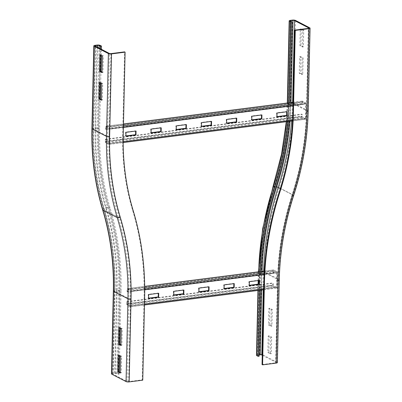 <?xml version="1.0" encoding="UTF-8"?>
<svg xmlns="http://www.w3.org/2000/svg" width="402" height="402" viewBox="0 0 402 402"><rect width="100%" height="100%" fill="white"/><g stroke="black" fill="none" stroke-linecap="round" stroke-linejoin="round"><path stroke-width="0.3" stroke-dasharray="2.01 1.51" d="M299.641 56.737L302.118 58.024L301.741 74.586L299.264 73.3L299.641 56.737L300.651 56.612L300.274 73.169L302.746 74.455L303.123 57.898L300.651 56.612M303.123 57.898L302.118 58.024M302.746 74.455L301.741 74.586M300.274 73.169L299.264 73.3M300.706 29.366L302.741 30.421L302.369 46.984L299.892 45.697L300.264 29.421M301.274 29.009L300.897 45.567L303.374 46.853L303.751 30.296L301.274 29.009L300.269 29.135M303.751 30.296L302.741 30.421M300.897 45.567L299.892 45.697M303.374 46.853L302.369 46.984M289.058 121.374A259.667 218.532 117.5 0 0 289.948 104.575L289.993 102.671M288.048 121.504A258.521 217.562 117.5 0 0 288.943 104.706L288.983 102.796M259.164 354.956L258.22 355.077L260.099 272.275A1.146 0.312 1.3 0 0 259.501 272.536A1.146 0.312 1.3 0 0 259.642 272.687L261.014 273.405A271.144 228.19 -62.5 0 1 261.064 271.496M273.179 185.98L274.264 186.116A269.998 227.225 -62.5 0 0 259.546 271.988A2.296 0.623 1.3 0 0 258.35 272.506A2.296 0.623 1.3 0 0 258.632 272.817L260.009 273.531A272.295 229.155 -62.5 0 1 260.059 271.626M269.837 308.239L269.461 324.801L271.938 326.087L272.31 309.525L269.837 308.239L268.827 308.369L271.305 309.656L270.928 326.218L268.456 324.932L268.827 308.369M268.456 324.932L269.461 324.801M270.928 326.218L271.938 326.087M271.305 309.656L272.31 309.525M269.209 335.841L268.832 352.403L271.31 353.69L271.687 337.127L269.209 335.841L268.204 335.971L270.677 337.258L270.305 353.815L267.827 352.529L268.204 335.971M267.827 352.529L268.832 352.403M270.305 353.815L271.31 353.69M270.677 337.258L271.687 337.127M258.22 355.077A1.146 0.312 1.3 0 0 257.622 355.338A1.146 0.312 1.3 0 0 257.762 355.494L259.134 356.207M260.009 273.531L259.627 290.264M256.471 355.313A2.296 0.623 -178.7 0 1 257.667 354.79L259.682 354.534A2.296 0.623 -178.7 0 1 262.797 354.85L277.099 362.282A2.296 0.623 -178.7 0 1 277.38 362.594M261.014 273.405L260.637 290.133M262.039 364.564L275.636 362.825A1.146 0.312 1.3 0 0 276.229 362.564A1.146 0.312 1.3 0 0 276.094 362.413L262.25 355.217M102.354 56.034L103.359 55.903L100.887 54.617L100.872 55.26M99.877 54.747L100.887 54.617M101.992 71.948L102.982 72.466L103.359 55.903M101.977 72.591L102.982 72.466M101.349 100.193L102.359 100.068L102.736 83.505L100.259 82.219L100.244 82.862M101.726 83.631L102.736 83.505M101.364 99.55L102.359 100.068M99.254 82.345L100.259 82.219M111.47 373.845A2.296 0.623 -178.7 0 1 112.66 373.322L114.676 373.066L116.555 290.264A2.296 0.623 -178.7 0 1 119.67 290.576L121.042 291.289A272.295 229.155 117.5 0 0 110.058 207.99A258.521 217.562 -62.5 0 1 99.626 128.901L100.304 98.998M100.666 83.083L100.932 71.4M101.294 55.481L101.435 49.315M97.525 47.285L95.691 128.158A260.818 219.497 -62.5 0 0 106.213 207.95A269.998 227.225 117.5 0 1 117.108 290.546A1.146 0.312 -178.7 0 1 118.66 290.706L120.037 291.42A271.144 228.19 117.5 0 0 109.098 208.467A259.667 218.532 -62.5 0 1 98.621 129.027L100.44 48.803M120.037 291.42L118.158 374.222L116.781 373.508A1.146 0.312 1.3 0 0 115.228 373.352L113.213 373.609A1.146 0.312 1.3 0 0 112.615 373.87A1.146 0.312 1.3 0 0 112.756 374.026L127.057 381.458A1.146 0.312 1.3 0 0 128.615 381.614L142.207 379.875L144.087 297.073A283.199 238.331 117.5 0 0 132.66 210.432A247.617 208.387 -62.5 0 1 122.67 134.68L124.55 51.878M120.901 344.745L121.896 345.263L122.273 328.7L119.796 327.414L119.781 328.057M120.886 345.388L121.896 345.263M121.263 328.831L122.273 328.7M118.791 327.545L119.796 327.414M120.278 372.347L121.268 372.865L121.645 356.303L119.168 355.016L119.153 355.659M120.263 372.991L121.268 372.865M120.64 356.433L121.645 356.303M118.163 355.147L119.168 355.016M114.676 373.066A2.296 0.623 -178.7 0 1 117.791 373.383L119.163 374.096L118.158 374.222M121.042 291.289L120.203 328.278M119.846 344.197L119.58 355.881M119.218 371.8L119.163 374.096M142.76 380.161L142.207 379.875M173.84 291.344L173.423 291.128L173.337 294.993L173.754 294.942M183.905 290.058L183.493 289.842L173.423 291.128M173.749 295.209L173.337 294.993M183.488 290.108L183.493 289.842M199.01 288.128L198.598 287.912L198.513 291.777L198.93 291.721M209.08 286.842L208.668 286.626L198.598 287.912M198.925 291.993L198.513 291.777M208.663 286.892L208.668 286.626M224.185 284.907L223.773 284.696L223.688 288.561L224.105 288.505M234.255 283.621L233.843 283.41L223.773 284.696M224.1 288.772L223.688 288.561M233.838 283.676L233.843 283.41M148.665 294.56L148.253 294.344L148.162 298.209L148.579 298.158M158.735 293.274L158.323 293.058L148.253 294.344M148.574 298.425L148.162 298.209M158.313 293.329L158.323 293.058M249.361 281.691L248.949 281.475L248.863 285.34L249.28 285.289M259.431 280.405L259.019 280.189L248.949 281.475M249.275 285.556L248.863 285.34M259.014 280.46L259.019 280.189M127.484 291.827L127.072 291.676L127.032 289.515A1.146 0.538 82.7 0 1 127.439 288.571A1.146 0.538 82.7 0 1 127.61 288.606L130.635 290.179A1.146 0.538 82.7 0 1 131.158 291.571L130.836 305.922A1.146 0.538 82.7 0 1 130.429 306.776A1.146 0.538 82.7 0 1 130.258 306.741L127.233 305.168A1.146 0.538 82.7 0 1 126.71 303.691L127.122 303.972L127.258 301.897L273.27 283.234L273.265 285.681L276.435 287.048L276.762 272.697L273.561 270.767L273.496 273.164L127.484 291.827L127.55 289.425L130.745 291.355L130.318 305.922L127.122 303.972L273.134 285.309L272.727 285.028L272.857 282.953L273.27 283.234M127.072 291.676L273.084 273.018L273.048 270.858A1.146 0.538 82.7 0 1 273.45 269.913A1.146 0.538 82.7 0 1 273.621 269.948L276.646 271.521A1.146 0.538 82.7 0 1 277.174 272.908L276.847 287.264A1.146 0.538 82.7 0 1 276.44 288.113A1.146 0.538 82.7 0 1 276.269 288.078L273.244 286.505A1.146 0.538 82.7 0 1 272.727 285.028L126.71 303.691L126.846 301.616L127.258 301.897M126.846 301.616L272.857 282.953M273.084 273.018L273.496 273.164M151.162 129.112L150.75 128.896L150.665 132.76L151.082 132.71M161.232 127.826L160.82 127.61L150.75 128.896M151.077 132.977L150.665 132.76M160.815 127.881L160.82 127.61M176.337 125.896L175.925 125.68L175.835 129.544L176.257 129.494M186.407 124.61L185.995 124.394L175.925 125.68M176.247 129.761L175.835 129.544M185.99 124.66L185.995 124.394M201.513 122.68L201.1 122.464L201.01 126.328L201.432 126.273M211.583 121.394L211.171 121.178L201.1 122.464M201.422 126.545L201.01 126.328M211.161 121.444L211.171 121.178M226.688 119.459L226.276 119.248L226.185 123.112L226.602 123.057M236.758 118.173L236.346 117.962L226.276 119.248M226.597 123.324L226.185 123.112M236.336 118.228L236.346 117.962M251.863 116.243L251.446 116.027L251.361 119.891L251.778 119.841M261.933 114.957L261.516 114.741L251.446 116.027M251.773 120.108L251.361 119.891M261.511 115.012L261.516 114.741M125.987 132.328L125.575 132.117L125.489 135.982L125.906 135.926M136.057 131.042L135.645 130.831L125.575 132.117M125.901 136.193L125.489 135.982M135.64 131.097L135.645 130.831M277.033 113.027L276.621 112.811L276.536 116.675L276.953 116.625M287.103 111.741L286.691 111.525L276.621 112.811M276.948 116.892L276.536 116.675M286.686 111.791L286.691 111.525M106.068 129.434L105.656 129.288L105.615 127.122A1.146 0.538 82.7 0 1 106.022 126.183A1.146 0.538 82.7 0 1 106.193 126.213L109.218 127.786A1.146 0.538 82.7 0 1 109.741 129.178L109.419 143.529A1.146 0.538 82.7 0 1 109.012 144.383A1.146 0.538 82.7 0 1 108.841 144.348L105.816 142.775A1.146 0.538 82.7 0 1 105.294 141.298L105.706 141.579L105.842 139.504L302.203 114.409L302.198 116.851L305.369 118.223L305.691 103.867L302.495 101.942L302.43 104.339L106.068 129.434L106.133 127.032L109.329 128.962L108.902 143.529L105.706 141.579L302.068 116.485L301.656 116.203L301.791 114.128L302.203 114.409M105.656 129.288L302.018 104.193L301.977 102.028A1.146 0.538 82.7 0 1 302.384 101.088A1.146 0.538 82.7 0 1 302.555 101.118L305.58 102.691A1.146 0.538 82.7 0 1 306.108 104.083L305.781 118.434A1.146 0.538 82.7 0 1 305.374 119.288A1.146 0.538 82.7 0 1 305.203 119.253L302.178 117.68A1.146 0.538 82.7 0 1 301.656 116.203L105.294 141.298L105.43 139.223L105.842 139.504M105.43 139.223L301.791 114.128M302.018 104.193L302.43 104.339M308.193 110.962A2.296 0.623 1.3 0 0 307.912 110.65L293.606 103.219A2.296 0.623 1.3 0 0 290.495 102.907L292.375 20.1M293.741 195.297L279.144 187.633A265.405 223.361 117.5 0 0 293.606 103.219L295.485 20.417M279.259 279.787A2.296 0.623 1.3 0 0 278.978 279.475A265.405 223.361 -62.5 0 1 293.445 195.065A265.405 223.361 117.5 0 0 307.912 110.65L309.791 27.849M290.053 121.248A263.114 221.427 117.5 0 0 291.043 103.188A1.146 0.312 -178.7 0 1 292.601 103.349L306.902 110.781L308.776 28.281M280.355 188.518L292.5 194.829A264.26 222.396 117.5 0 0 306.902 110.781A1.146 0.312 -178.7 0 1 307.043 110.937A1.146 0.312 -178.7 0 1 306.445 111.193L308.324 28.391M291.641 121.042A264.26 222.396 117.5 0 0 292.601 103.349L292.626 102.334M291.043 103.188L291.058 102.535M289.948 104.575L288.571 103.862L290.45 21.06M275.797 187.166L274.42 186.453A259.667 218.532 117.5 0 0 288.571 103.862A1.146 0.312 -178.7 0 1 288.435 103.706A1.146 0.312 -178.7 0 1 289.028 103.45L290.892 21.286M274.264 186.116A260.818 219.497 117.5 0 0 288.48 103.163A2.296 0.623 1.3 0 0 287.284 103.681A2.296 0.623 1.3 0 0 287.566 103.992L288.943 104.706M286.596 121.69A258.521 217.562 117.5 0 0 287.566 103.992L287.591 102.977M288.48 103.163L290.36 20.356M277.099 362.282L278.978 279.475L264.677 272.043A265.405 223.361 -62.5 0 1 279.144 187.633L276.154 186.588A263.114 221.427 117.5 0 0 290.495 102.907M275.636 362.825L277.516 280.023A1.146 0.312 1.3 0 0 278.109 279.762A1.146 0.312 1.3 0 0 277.968 279.606A266.556 224.326 -62.5 0 1 292.5 194.829L292.103 194.88A263.114 221.427 117.5 0 0 306.445 111.193M257.762 355.494L259.642 272.687A271.144 228.19 -62.5 0 1 274.42 186.453L274.812 186.402A260.818 219.497 117.5 0 0 289.028 103.45M262.797 354.85L264.677 272.043A2.296 0.623 1.3 0 0 261.561 271.732A267.702 225.291 -62.5 0 1 276.154 186.588M277.516 280.023A267.702 225.291 -62.5 0 1 292.103 194.88M276.094 362.413L277.968 279.606L263.667 272.174A266.556 224.326 -62.5 0 1 263.692 271.159M263.27 289.797L263.667 272.174A1.146 0.312 1.3 0 0 262.109 272.018A267.702 225.291 -62.5 0 1 262.129 271.36M260.099 272.275A269.998 227.225 -62.5 0 1 274.812 186.402M258.456 280.531L258.632 272.817A272.295 229.155 -62.5 0 1 258.657 271.802M258.375 284.124L258.235 290.44M259.546 271.988L257.667 354.79M261.561 271.732L259.682 354.534M261.702 289.998L262.109 272.018M113.349 291.038A2.296 0.623 -178.7 0 1 114.54 290.52A267.702 225.291 117.5 0 0 103.741 208.623A263.114 221.427 -62.5 0 1 93.123 128.127A2.296 0.623 1.3 0 0 91.932 128.645M93.123 128.127L95.003 45.325M99.626 128.901L98.254 128.183A2.296 0.623 1.3 0 0 95.138 127.871L97.018 45.064M110.058 207.99L108.681 207.276A258.521 217.562 -62.5 0 1 98.254 128.183L100.133 45.381M95.691 128.158A1.146 0.312 -178.7 0 1 97.244 128.313L98.621 129.027M106.213 207.95A1.146 0.467 163.2 0 1 107.721 207.754A259.667 218.532 -62.5 0 1 97.244 128.313L99.068 48.084M119.69 216.909A1.146 0.467 163.2 0 1 118.183 217.105L103.882 209.673A266.556 224.326 117.5 0 1 114.635 291.219L128.936 298.651A1.146 0.312 -178.7 0 0 130.494 298.812A267.702 225.291 117.5 0 0 119.69 216.909A263.114 221.427 -62.5 0 1 109.078 136.419A1.146 0.312 -178.7 0 1 107.52 136.263L93.219 128.826L95.098 46.024M94.957 45.868L93.078 128.675C92.465 156.906 96.023 183.855 103.741 209.522A1.146 0.467 163.2 0 0 103.882 209.673A264.26 222.396 -62.5 0 1 93.219 128.826A1.146 0.312 -178.7 0 1 93.078 128.675A1.146 0.312 -178.7 0 1 93.676 128.414L95.54 46.255M127.057 381.458L128.936 298.651A266.556 224.326 117.5 0 0 118.183 217.105A264.26 222.396 -62.5 0 1 107.52 136.263L109.399 53.456M109.078 136.419L110.957 53.612M123.223 134.966L122.67 134.68M103.741 208.623A2.296 0.94 -16.8 0 0 102.641 209.859M117.791 373.383L119.67 290.576A272.295 229.155 117.5 0 0 108.681 207.276A2.296 0.94 -16.8 0 0 105.661 207.663A260.818 219.497 -62.5 0 1 95.138 127.871M116.781 373.508L118.66 290.706A271.144 228.19 117.5 0 0 107.721 207.754L109.098 208.467M112.756 374.026L114.635 291.219A1.146 0.312 -178.7 0 1 114.495 291.063C115.108 262.581 111.525 235.401 103.741 209.522A1.146 0.467 163.2 0 1 104.289 208.909A263.114 221.427 -62.5 0 1 93.676 128.414M133.213 210.718L132.66 210.432M116.555 290.264A269.998 227.225 117.5 0 0 105.661 207.663M112.615 373.87L114.495 291.063A1.146 0.312 -178.7 0 1 115.093 290.807A267.702 225.291 117.5 0 0 104.289 208.909M144.64 297.359L144.087 297.073M117.108 290.546L115.228 373.352M115.093 290.807L113.213 373.609M112.66 373.322L114.54 290.52M130.494 298.812L128.615 381.614M273.244 286.505L127.233 305.168L127.253 304.339L273.265 285.681L273.244 286.505M130.278 305.912L276.29 287.254L276.269 288.078L130.258 306.741L130.278 305.912M144.484 304.178L130.836 305.922L130.424 305.706L276.435 287.048L276.847 287.264L263.757 288.932M144.715 289.837L131.158 291.571L130.745 291.355L276.762 272.697L277.174 272.908L264.169 274.571M144.705 288.38L130.635 290.179L130.615 291.008L276.631 272.345L276.646 271.521L264.24 273.104M144.685 286.425L127.61 288.606L127.59 289.435L273.601 270.777L273.621 269.948L264.35 271.134M273.048 270.858L127.032 289.515M127.449 289.661L273.46 271.003M302.178 117.68L105.816 142.775L105.837 141.946L302.198 116.851L302.178 117.68M108.862 143.519L305.224 118.424L305.203 119.253L108.841 144.348L108.862 143.519M123.158 141.775L109.419 143.529L109.007 143.313L305.369 118.223L305.781 118.434L292.591 120.123M123.394 127.434L109.741 129.178L109.329 128.962L305.691 103.867L306.108 104.083L293.013 105.756M123.424 125.972L109.218 127.786L109.198 128.615L305.56 103.52L305.58 102.691L293.048 104.294M123.469 124.007L106.193 126.213L106.173 127.042L302.535 101.947L302.555 101.118L293.093 102.329M301.977 102.028L105.615 127.122M106.033 127.268L302.394 102.173M276.229 362.564L278.109 279.762C278.787 251.26 283.631 222.989 292.646 194.945C301.575 167.172 306.374 139.167 307.043 110.937L308.922 28.13M257.622 355.338L259.501 272.536C260.189 243.562 265.114 214.829 274.27 186.332C283.053 159.011 287.772 131.469 288.435 103.706L290.309 20.904M286.284 121.726L287.299 103.012M258.169 280.566L258.37 271.837M257.943 290.48L258.089 284.164M130.429 306.776L144.464 304.982M263.737 289.736L276.44 288.113M130.318 305.922L276.335 287.259M127.439 288.571L144.685 286.37M264.35 271.074L273.45 269.913M127.55 289.425L273.561 270.767M109.012 144.383L123.158 142.574M292.55 120.927L305.374 119.288M108.902 143.529L305.264 118.434M106.022 126.183L123.469 123.952M293.093 102.274L302.384 101.088M106.133 127.032L302.495 101.942"/><path stroke-width="0.6" d="M300.264 29.421L300.269 29.135L300.706 29.366M295.485 20.417A2.296 0.623 1.3 0 0 292.375 20.1L290.36 20.356A2.296 0.623 1.3 0 0 289.164 20.879A2.296 0.623 1.3 0 0 289.445 21.185L290.822 21.899L291.827 21.773L290.45 21.06A1.146 0.312 -178.7 0 1 290.309 20.904A1.146 0.312 -178.7 0 1 290.907 20.643L292.922 20.386A1.146 0.312 -178.7 0 1 294.48 20.542L308.781 27.974A1.146 0.312 -178.7 0 1 308.922 28.13A1.146 0.312 -178.7 0 1 308.324 28.391L294.731 30.13L295.279 30.411L308.877 28.678A2.296 0.623 1.3 0 0 310.068 28.155A2.296 0.623 1.3 0 0 309.791 27.849L295.485 20.417M279.259 279.787C279.933 251.401 284.757 223.241 293.741 195.297L292.656 195.166A267.702 225.291 -62.5 0 0 278.063 280.305A2.296 0.623 1.3 0 0 279.259 279.787L277.38 362.594A2.296 0.623 -178.7 0 1 276.184 363.112L262.591 364.85L264.471 282.043A283.199 238.331 -62.5 0 1 279.908 191.975A247.617 208.387 117.5 0 0 293.4 113.218L295.279 30.411M262.591 364.85L262.039 364.564L263.918 281.757A283.199 238.331 -62.5 0 1 279.355 191.689A247.617 208.387 117.5 0 0 292.852 112.932L294.731 30.13M289.993 102.671L291.827 21.773M288.983 102.796L290.822 21.899M261.064 271.496A271.144 228.19 -62.5 0 1 275.797 187.166A259.667 218.532 117.5 0 0 289.058 121.374M260.059 271.626A272.295 229.155 -62.5 0 1 274.852 186.93A258.521 217.562 117.5 0 0 288.048 121.504M259.627 290.264L258.129 356.338L256.752 355.619A2.296 0.623 -178.7 0 1 256.471 355.313L257.943 290.48M260.637 290.133L259.134 356.207L258.129 356.338M262.25 355.217L261.787 354.976A1.146 0.312 1.3 0 0 260.23 354.82L259.164 354.956M99.877 54.747L102.354 56.034L101.977 72.591L99.5 71.305L99.877 54.747M100.872 55.26L100.51 71.179L101.992 71.948M99.5 71.305L100.51 71.179M98.877 98.907L99.254 82.345L101.726 83.631L101.349 100.193L98.877 98.907L99.882 98.781L101.364 99.55M100.244 82.862L99.882 98.781M108.394 53.587A2.296 0.623 1.3 0 0 111.505 53.898L125.102 52.159L124.55 51.878L110.957 53.612A1.146 0.312 -178.7 0 1 109.399 53.456L95.098 46.024A1.146 0.312 -178.7 0 1 94.957 45.868A1.146 0.312 -178.7 0 1 95.555 45.607L97.565 45.351A1.146 0.312 -178.7 0 1 99.123 45.506L100.5 46.225L101.505 46.094L100.133 45.381A2.296 0.623 1.3 0 0 97.018 45.064L95.003 45.325A2.296 0.623 1.3 0 0 93.807 45.843A2.296 0.623 1.3 0 0 94.088 46.155L108.394 53.587L106.515 136.389A2.296 0.623 1.3 0 0 109.625 136.705L111.505 53.898M100.304 98.998L100.666 83.083M100.932 71.4L101.294 55.481M101.435 49.315L101.505 46.094M100.44 48.803L100.5 46.225M129.163 381.9L131.042 299.093A2.296 0.623 -178.7 0 1 127.931 298.781L113.625 291.349A2.296 0.623 -178.7 0 1 113.349 291.038L111.47 373.845A2.296 0.623 -178.7 0 0 111.746 374.151L126.052 381.583A2.296 0.623 -178.7 0 0 129.163 381.9L142.76 380.161L144.64 297.359A283.199 238.331 117.5 0 0 133.213 210.718A247.617 208.387 -62.5 0 1 123.223 134.966L125.102 52.159M118.414 344.102L118.791 327.545L121.263 328.831L120.886 345.388L118.414 344.102L119.419 343.976L120.901 344.745M119.781 328.057L119.419 343.976M117.786 371.704L118.163 355.147L120.64 356.433L120.263 372.991L117.786 371.704L118.796 371.579L120.278 372.347M119.153 355.659L118.796 371.579M120.203 328.278L119.846 344.197M119.58 355.881L119.218 371.8M173.84 291.344L183.905 290.058L183.82 293.922L173.749 295.209L173.84 291.344M183.82 293.922L183.407 293.706L183.488 290.108M173.754 294.942L183.407 293.706M199.01 288.128L209.08 286.842L208.995 290.706L198.925 291.993L199.01 288.128M208.995 290.706L208.583 290.49L208.663 286.892M198.93 291.721L208.583 290.49M224.185 284.907L234.255 283.621L234.17 287.485L224.1 288.772L224.185 284.907M234.17 287.485L233.758 287.274L233.838 283.676M224.105 288.505L233.758 287.274M148.665 294.56L158.735 293.274L158.644 297.138L148.574 298.425L148.665 294.56M158.644 297.138L158.232 296.922L158.313 293.329M148.579 298.158L158.232 296.922M249.361 281.691L259.431 280.405L259.345 284.269L249.275 285.556L249.361 281.691M259.345 284.269L258.933 284.053L259.014 280.46M249.28 285.289L258.933 284.053M151.162 129.112L161.232 127.826L161.147 131.69L151.077 132.977L151.162 129.112M161.147 131.69L160.73 131.474L160.815 127.881M151.082 132.71L160.73 131.474M176.337 125.896L186.407 124.61L186.317 128.474L176.247 129.761L176.337 125.896M186.317 128.474L185.905 128.258L185.99 124.66M176.257 129.494L185.905 128.258M201.513 122.68L211.583 121.394L211.492 125.258L201.422 126.545L201.513 122.68M211.492 125.258L211.08 125.042L211.161 121.444M201.432 126.273L211.08 125.042M226.688 119.459L236.758 118.173L236.667 122.037L226.597 123.324L226.688 119.459M236.667 122.037L236.255 121.826L236.336 118.228M226.602 123.057L236.255 121.826M251.863 116.243L261.933 114.957L261.843 118.821L251.773 120.108L251.863 116.243M261.843 118.821L261.431 118.605L261.511 115.012M251.778 119.841L261.431 118.605M125.987 132.328L136.057 131.042L135.971 134.906L125.901 136.193L125.987 132.328M135.971 134.906L135.559 134.695L135.64 131.097M125.906 135.926L135.559 134.695M277.033 113.027L287.103 111.741L287.018 115.605L276.948 116.892L277.033 113.027M287.018 115.605L286.606 115.389L286.686 111.791M276.953 116.625L286.606 115.389M292.656 195.166A263.114 221.427 117.5 0 0 306.997 111.48A2.296 0.623 1.3 0 0 308.193 110.962L310.068 28.155M306.997 111.48L308.877 28.678M292.852 112.932L293.4 113.218M308.776 28.281L308.781 27.974M292.626 102.334L294.48 20.542M291.058 102.535L292.922 20.386M290.892 21.286L290.907 20.643M287.591 102.977L289.445 21.185M279.355 191.689L279.908 191.975M262.129 271.36A267.702 225.291 -62.5 0 1 276.702 186.875L278.199 187.397A264.26 222.396 117.5 0 0 291.641 121.042M263.692 271.159A266.556 224.326 -62.5 0 1 278.199 187.397L280.355 188.518M276.702 186.875A263.114 221.427 117.5 0 0 290.053 121.248M258.37 271.837L262.637 228.728L273.179 185.98L273.476 186.216A258.521 217.562 117.5 0 0 286.596 121.69M258.657 271.802A272.295 229.155 -62.5 0 1 273.476 186.216L274.852 186.93M263.918 281.757L264.471 282.043M258.456 280.531L258.375 284.124M258.235 290.44L256.752 355.619M261.787 354.976L263.27 289.797M260.23 354.82L261.702 289.998M278.063 280.305L276.184 363.112M113.349 291.038C113.957 262.672 110.389 235.612 102.641 209.859C94.887 184.066 91.314 156.996 91.932 128.645A2.296 0.623 1.3 0 0 92.209 128.957L106.515 136.389A265.405 223.361 -62.5 0 0 117.223 217.588A2.296 0.94 -16.8 0 0 120.243 217.196A263.114 221.427 -62.5 0 1 109.625 136.705M102.641 209.859A2.296 0.94 -16.8 0 0 102.917 210.151A265.405 223.361 -62.5 0 1 92.209 128.957L94.088 46.155M99.068 48.084L99.123 45.506M97.525 47.285L97.565 45.351M95.54 46.255L95.555 45.607M111.746 374.151L113.625 291.349A265.405 223.361 117.5 0 0 102.917 210.151L117.223 217.588A265.405 223.361 117.5 0 1 127.931 298.781L126.052 381.583M131.042 299.093A267.702 225.291 117.5 0 0 120.243 217.196M263.757 288.932L144.484 304.178M264.169 274.571L144.715 289.837M264.24 273.104L144.705 288.38M264.35 271.134L144.685 286.425M292.591 120.123L123.158 141.775M293.013 105.756L123.394 127.434M293.048 104.294L123.424 125.972M293.093 102.329L123.469 124.007M287.299 103.012L289.164 20.879M293.741 195.297C302.701 167.423 307.515 139.308 308.193 110.962M273.179 185.98L281.571 154.031L286.284 121.726M258.089 284.164L258.169 280.566M91.932 128.645L93.807 45.843M144.464 304.982L263.737 289.736M144.685 286.37L264.35 271.074M123.158 142.574L292.55 120.927M123.469 123.952L293.093 102.274"/></g></svg>
